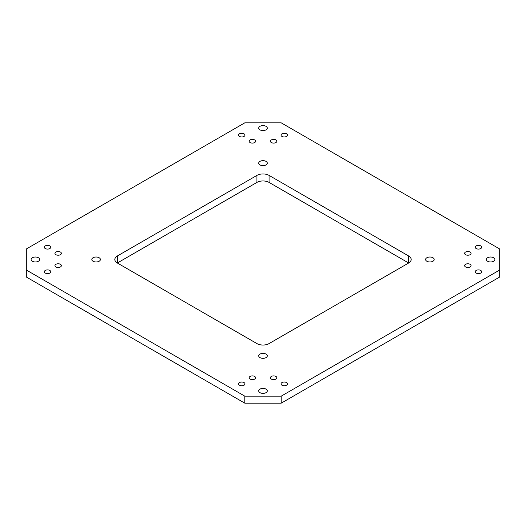 <?xml version="1.0" encoding="UTF-8"?>
<svg xmlns="http://www.w3.org/2000/svg" width="526" height="526" viewBox="0 0 526 526"><rect width="100%" height="100%" fill="white"/><g stroke="black" fill="none" stroke-linecap="round" stroke-linejoin="round"><path stroke-width="0.79" d="M275.9 139.923A3.222 1.861 0 0 0 272.389 139.515A3.222 1.861 0 0 0 270.403 141.238A3.222 1.861 0 0 0 271.344 142.546A3.222 1.861 0 0 0 274.855 142.954A3.222 1.861 0 0 0 276.84 141.238A3.222 1.861 0 0 0 275.9 139.923M256.931 182.41A8.58 4.958 0 0 1 269.069 182.41L408.663 263A8.58 4.958 0 0 0 411.174 259.496A8.58 4.958 0 0 0 408.663 255.991L269.069 175.401A8.58 4.958 0 0 0 256.931 175.401L117.337 255.991A8.58 4.958 0 0 0 114.826 259.496A8.58 4.958 0 0 0 117.337 263L256.931 182.41L256.931 175.401M408.663 255.991L408.663 263L269.069 343.59A8.58 4.958 0 0 1 256.931 343.59L117.337 263L117.337 255.991M470.112 264.315A3.222 1.861 0 0 0 466.608 263.914A3.222 1.861 0 0 0 464.616 265.63A3.222 1.861 0 0 0 465.563 266.945A3.222 1.861 0 0 0 469.067 267.346A3.222 1.861 0 0 0 471.053 265.63A3.222 1.861 0 0 0 470.112 264.315M60.437 252.053A3.222 1.861 0 0 0 56.933 251.645A3.222 1.861 0 0 0 54.947 253.361A3.222 1.861 0 0 0 55.887 254.676A3.222 1.861 0 0 0 59.392 255.084A3.222 1.861 0 0 0 61.384 253.361A3.222 1.861 0 0 0 60.437 252.053M266.038 389.148A4.293 2.479 0 0 0 261.356 388.609A4.293 2.479 0 0 0 258.707 390.897A4.293 2.479 0 0 0 259.962 392.652A4.293 2.479 0 0 0 264.644 393.185A4.293 2.479 0 0 0 267.293 390.897A4.293 2.479 0 0 0 266.038 389.148M480.731 270.443A3.222 1.861 0 0 0 477.227 270.042A3.222 1.861 0 0 0 475.241 271.758A3.222 1.861 0 0 0 476.181 273.073A3.222 1.861 0 0 0 479.692 273.474A3.222 1.861 0 0 0 481.678 271.758A3.222 1.861 0 0 0 480.731 270.443M254.656 139.923A3.222 1.861 0 0 0 251.145 139.515A3.222 1.861 0 0 0 249.16 141.238A3.222 1.861 0 0 0 250.1 142.546A3.222 1.861 0 0 0 253.611 142.954A3.222 1.861 0 0 0 255.597 141.238A3.222 1.861 0 0 0 254.656 139.923M26.3 277.018L26.3 248.982L244.794 122.841L281.206 122.841L499.7 248.982L499.7 270.009L281.206 396.15L281.206 403.159L244.794 403.159L26.3 277.018M244.794 403.159L244.794 396.15L26.3 270.009M244.794 396.15L281.206 396.15M499.7 270.009L499.7 277.018L281.206 403.159M60.437 264.315A3.222 1.861 0 0 0 56.933 263.914A3.222 1.861 0 0 0 54.947 265.63A3.222 1.861 0 0 0 55.887 266.945A3.222 1.861 0 0 0 59.392 267.346A3.222 1.861 0 0 0 61.384 265.63A3.222 1.861 0 0 0 60.437 264.315M493.631 257.747A4.293 2.479 0 0 0 488.956 257.207A4.293 2.479 0 0 0 486.307 259.496A4.293 2.479 0 0 0 487.563 261.251A4.293 2.479 0 0 0 492.237 261.784A4.293 2.479 0 0 0 494.887 259.496A4.293 2.479 0 0 0 493.631 257.747M49.819 270.443A3.222 1.861 0 0 0 46.308 270.042A3.222 1.861 0 0 0 44.322 271.758A3.222 1.861 0 0 0 45.269 273.073A3.222 1.861 0 0 0 48.773 273.474A3.222 1.861 0 0 0 50.759 271.758A3.222 1.861 0 0 0 49.819 270.443M275.9 376.445A3.222 1.861 0 0 0 272.389 376.037A3.222 1.861 0 0 0 270.403 377.76A3.222 1.861 0 0 0 271.344 379.068A3.222 1.861 0 0 0 274.855 379.476A3.222 1.861 0 0 0 276.84 377.76A3.222 1.861 0 0 0 275.9 376.445M432.937 257.747A4.293 2.479 0 0 0 428.263 257.207A4.293 2.479 0 0 0 425.613 259.496A4.293 2.479 0 0 0 426.869 261.251A4.293 2.479 0 0 0 431.544 261.784A4.293 2.479 0 0 0 434.193 259.496A4.293 2.479 0 0 0 432.937 257.747M266.038 354.103A4.293 2.479 0 0 0 261.356 353.571A4.293 2.479 0 0 0 258.707 355.859A4.293 2.479 0 0 0 259.962 357.608A4.293 2.479 0 0 0 264.644 358.147A4.293 2.479 0 0 0 267.293 355.859A4.293 2.479 0 0 0 266.038 354.103M480.731 245.918A3.222 1.861 0 0 0 477.227 245.517A3.222 1.861 0 0 0 475.241 247.233A3.222 1.861 0 0 0 476.181 248.548A3.222 1.861 0 0 0 479.692 248.949A3.222 1.861 0 0 0 481.678 247.233A3.222 1.861 0 0 0 480.731 245.918M266.038 126.345A4.293 2.479 0 0 0 261.356 125.806A4.293 2.479 0 0 0 258.707 128.094A4.293 2.479 0 0 0 259.962 129.85A4.293 2.479 0 0 0 264.644 130.382A4.293 2.479 0 0 0 267.293 128.094A4.293 2.479 0 0 0 266.038 126.345M254.656 376.445A3.222 1.861 0 0 0 251.145 376.037A3.222 1.861 0 0 0 249.16 377.76A3.222 1.861 0 0 0 250.1 379.068A3.222 1.861 0 0 0 253.611 379.476A3.222 1.861 0 0 0 255.597 377.76A3.222 1.861 0 0 0 254.656 376.445M286.519 133.788A3.222 1.861 0 0 0 283.008 133.387A3.222 1.861 0 0 0 281.022 135.103A3.222 1.861 0 0 0 281.969 136.418A3.222 1.861 0 0 0 285.473 136.819A3.222 1.861 0 0 0 287.459 135.103A3.222 1.861 0 0 0 286.519 133.788M286.519 382.573A3.222 1.861 0 0 0 283.008 382.172A3.222 1.861 0 0 0 281.022 383.888A3.222 1.861 0 0 0 281.969 385.203A3.222 1.861 0 0 0 285.473 385.604A3.222 1.861 0 0 0 287.459 383.888A3.222 1.861 0 0 0 286.519 382.573M244.031 382.573A3.222 1.861 0 0 0 240.527 382.172A3.222 1.861 0 0 0 238.541 383.888A3.222 1.861 0 0 0 239.481 385.203A3.222 1.861 0 0 0 242.992 385.604A3.222 1.861 0 0 0 244.978 383.888A3.222 1.861 0 0 0 244.031 382.573M244.031 133.788A3.222 1.861 0 0 0 240.527 133.387A3.222 1.861 0 0 0 238.541 135.103A3.222 1.861 0 0 0 239.481 136.418A3.222 1.861 0 0 0 242.992 136.819A3.222 1.861 0 0 0 244.978 135.103A3.222 1.861 0 0 0 244.031 133.788M49.819 245.918A3.222 1.861 0 0 0 46.308 245.517A3.222 1.861 0 0 0 44.322 247.233A3.222 1.861 0 0 0 45.269 248.548A3.222 1.861 0 0 0 48.773 248.949A3.222 1.861 0 0 0 50.759 247.233A3.222 1.861 0 0 0 49.819 245.918M470.112 252.053A3.222 1.861 0 0 0 466.608 251.645A3.222 1.861 0 0 0 464.616 253.361A3.222 1.861 0 0 0 465.563 254.676A3.222 1.861 0 0 0 469.067 255.084A3.222 1.861 0 0 0 471.053 253.361A3.222 1.861 0 0 0 470.112 252.053M38.437 257.747A4.293 2.479 0 0 0 33.763 257.207A4.293 2.479 0 0 0 31.113 259.496A4.293 2.479 0 0 0 32.369 261.251A4.293 2.479 0 0 0 37.044 261.784A4.293 2.479 0 0 0 39.693 259.496A4.293 2.479 0 0 0 38.437 257.747M99.131 257.747A4.293 2.479 0 0 0 94.456 257.207A4.293 2.479 0 0 0 91.807 259.496A4.293 2.479 0 0 0 93.063 261.251A4.293 2.479 0 0 0 97.737 261.784A4.293 2.479 0 0 0 100.387 259.496A4.293 2.479 0 0 0 99.131 257.747M266.038 161.383A4.293 2.479 0 0 0 261.356 160.844A4.293 2.479 0 0 0 258.707 163.132A4.293 2.479 0 0 0 259.962 164.888A4.293 2.479 0 0 0 264.644 165.427A4.293 2.479 0 0 0 267.293 163.132A4.293 2.479 0 0 0 266.038 161.383M269.069 182.41L269.069 175.401"/></g></svg>

